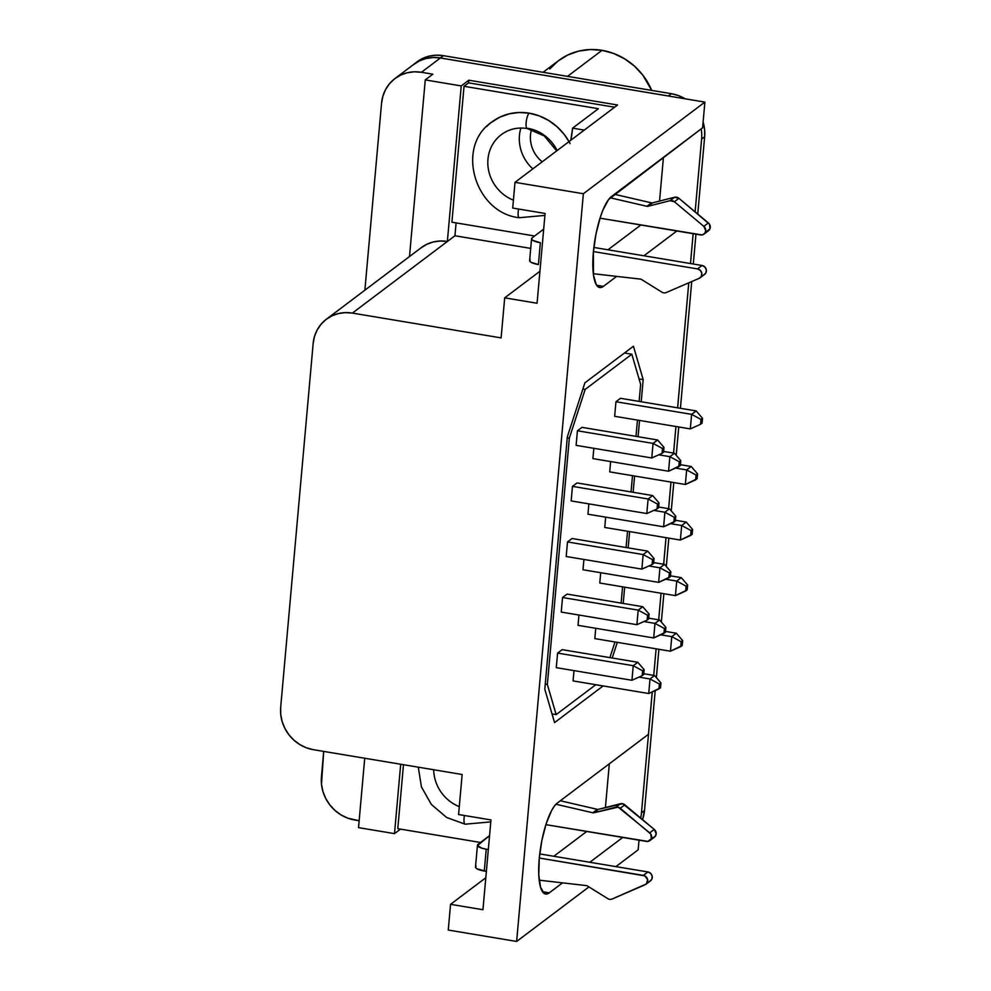 <?xml version="1.0" encoding="UTF-8"?>
<svg xmlns="http://www.w3.org/2000/svg" width="991" height="991" viewBox="0 0 991 991"><rect width="100%" height="100%" fill="white"/><g stroke="black" fill="none" stroke-linecap="round" stroke-linejoin="round"><path stroke-width="1.49" d="M518.566 209.027A7.891 2.131 99.5 0 0 519.049 217.648A7.891 2.131 -80.5 0 1 518.566 209.027M570.06 143.621A54.294 50.306 -127 0 0 529.194 113.172A7.891 2.131 99.5 0 0 526.32 121.063A7.891 2.131 99.5 0 0 527.001 128.458A7.891 2.131 -80.5 0 1 526.32 121.063A7.891 2.131 -80.5 0 1 529.194 113.172L539.166 115.848L548.58 120.431L557.066 126.737L564.3 134.528L568.995 141.614M543.093 72.293L558.602 60.6A63.127 58.494 -127 0 1 602.02 50.33L613.615 53.452L624.553 58.779L634.426 66.112L642.837 75.18L651.719 90.404A63.127 58.494 -127 0 0 602.02 50.33L567.496 76.369L602.02 50.33L590.215 49.55L578.657 51.123L567.793 55.001L558.032 61.033L549.745 68.986M542.201 161.818A29.668 27.488 53 0 1 531.51 129.511A29.668 27.488 -127 0 0 542.201 161.818M532.836 168.879A38.513 35.676 53 0 1 520.894 128.05A38.513 35.676 -127 0 0 532.836 168.879M497.717 137.786A38.513 35.676 53 0 0 513.412 200.17A38.513 35.676 53 0 1 488.452 169.622A38.513 35.676 53 0 1 501.359 134.603C508.953 129.065 517.575 127.046 527.224 128.533L544.282 135.94L556.694 150.892M459.279 806.637A38.513 35.676 53 0 1 433.686 769.747A38.513 35.676 53 0 0 459.279 806.637M464.915 824.116A7.891 2.131 -80.5 0 1 464.445 815.506A7.891 2.131 99.5 0 0 464.915 824.116M647.073 206.326A2.527 2.341 53 0 1 646.925 206.289L651.471 202.858A2.527 2.341 -127 0 0 651.632 202.895L647.073 206.326L651.632 202.895A2.527 2.341 -127 0 0 652.586 202.858L648.027 206.289L670.015 200.69A5.054 4.682 53 0 1 674.375 201.755L703.833 226.369A5.054 4.682 53 0 1 700.513 234.941L600.001 218.181L702.062 234.941L704.663 233.48L705.765 230.655L703.833 226.369L708.379 222.938L703.833 226.369L674.375 201.755L678.934 198.324L674.375 201.755L670.015 200.69L674.561 197.259L670.015 200.69L648.027 206.289A2.527 2.341 53 0 1 646.925 206.289L651.471 202.858L614.445 194.286L651.471 202.858A2.527 2.341 53 0 0 652.586 202.858L648.027 206.289A2.527 2.341 53 0 1 647.073 206.326M666.274 292.531A5.054 4.682 53 0 1 661.852 292.134L641.499 279.474A2.527 2.341 -127 0 0 640.421 279.103L593.324 273.714L640.421 279.103A2.527 2.341 53 0 1 641.499 279.474L661.852 292.134A5.054 4.682 53 0 0 666.274 292.531L699.2 278.322L666.274 292.531M612.153 899.01A5.054 4.682 53 0 1 607.731 898.614A5.054 4.682 -127 0 0 612.153 899.01L646.33 883.972L647.656 879.686L644.856 875.895L539.29 858.033L643.357 875.387A5.054 4.682 53 0 1 645.067 884.79L612.153 899.01M649.861 840.591L654.419 837.16A5.054 4.682 -127 0 0 654.258 829.417L622.707 803.726L598.453 809.325A2.527 2.341 -127 0 1 597.35 809.337L560.311 800.765L597.35 809.337L592.804 812.769A2.527 2.341 -127 0 0 592.952 812.793A2.527 2.341 53 0 1 592.804 812.769L597.35 809.337A2.527 2.341 -127 0 0 597.499 809.362L592.952 812.793L597.499 809.362A2.527 2.341 -127 0 0 598.453 809.325L620.44 803.738L615.894 807.17A5.054 4.682 53 0 1 620.255 808.235L624.801 804.803L654.258 829.417L649.712 832.849A5.054 4.682 53 0 1 646.392 841.409L545.88 824.648L647.941 841.421L651.322 838.646L650.79 834.063L620.255 808.235L624.801 804.803A5.054 4.682 -127 0 0 620.44 803.738L615.894 807.17L593.906 812.756L598.453 809.325L593.906 812.756A2.527 2.341 53 0 1 592.952 812.793A2.527 2.341 -127 0 0 593.906 812.756L618.161 807.157L649.712 832.849L654.258 829.417L656.191 833.691L655.088 836.528L652.487 837.977M549.274 892.841A46.713 12.573 -80.5 0 1 545.595 894.031A46.713 12.573 -80.5 0 1 539.253 858.528L541.854 840.541L546.19 823.682L551.615 810.514L554.477 805.98L557.289 803.044L648.461 734.294L652.251 691.941L648.461 734.294L557.289 803.044A46.713 12.573 -80.5 0 0 539.253 858.528L538.782 874.904L540.529 887.18L544.208 893.473L546.611 894.043L549.274 892.841L542.498 891.714L549.274 892.841L562.194 883.105L549.274 892.841M416.579 62.198L422.538 58.519L429.165 56.153L436.201 55.199L443.398 55.669A38.488 35.651 -127 0 0 416.926 61.925L413.891 64.217A38.488 35.651 53 0 0 412.69 65.171L419.503 60.81L426.13 58.444L433.166 57.478L440.363 57.961L668.355 95.978A38.488 35.651 53 0 1 669.681 96.226L704.886 102.098L702.594 127.814L611.41 196.577A46.713 12.573 -80.5 0 0 593.374 252.048L593.51 275.213L596.272 284.677L598.329 287.006L600.744 287.576L603.395 286.374L616.315 276.625L603.395 286.374L596.632 285.235L603.395 286.374A46.713 12.573 -80.5 0 1 599.728 287.551A46.713 12.573 -80.5 0 1 593.374 252.048L595.975 234.062L600.323 217.202L602.937 210.018L608.598 199.501L702.594 127.814L704.886 102.098L440.388 57.986L421.423 72.293L432.844 74.189L425.263 79.912L409.494 256.545L425.263 79.912L461.236 85.92L468.83 80.197L617.554 104.996L514.998 182.332L512.706 208.06L514.998 182.332L583.365 193.728L704.886 102.098L583.365 193.728L516.633 941.45L448.266 930.053L450.558 904.325L448.266 930.053L516.633 941.45L588.939 886.933L516.633 941.45L583.365 193.728L514.998 182.332L617.554 104.996L468.83 80.197L468.594 82.86L468.83 80.197L461.236 85.92L425.263 79.912L432.844 74.189L421.423 72.293L440.388 57.986A38.488 35.651 -127 0 0 413.916 64.242L394.951 78.549A38.488 35.651 53 0 1 421.423 72.293L414.226 71.81L407.19 72.777L400.562 75.13L394.604 78.809L389.562 83.653L385.61 89.487L382.91 96.077L381.56 103.175A38.488 35.651 53 0 1 394.951 78.549M451.908 222.195L534.62 235.994L451.908 222.195L464.036 86.291L451.908 222.195M598.378 108.7L464.036 86.291L598.378 108.7L572.587 128.149L584.269 130.094L572.587 128.149L570.804 140.251A30.3 8.163 99.5 0 0 572.587 128.149L598.378 108.7M491.363 122.376L499.761 117.186L509.101 113.854L519.049 112.491L529.194 113.172A54.294 50.306 -127 0 0 486.717 126.489M644.509 810.564L642.527 819.607A38.488 35.651 -127 0 0 644.509 810.564L641.474 812.855A38.488 35.651 53 0 1 640.644 818.033A38.488 35.651 53 0 0 641.474 812.855L652.276 691.929L641.474 812.855L644.509 810.564L655.224 690.603L644.509 810.564M413.891 64.217A38.488 35.651 53 0 1 440.363 57.961L443.398 55.669L671.39 93.687L668.355 95.978A38.488 35.651 53 0 1 669.681 96.226L440.388 57.986L443.398 55.669L671.39 93.687L678.463 95.594L685.128 98.84M703.102 122.079L704.589 129.437L704.651 136.77L697.751 214.056L704.651 136.77A38.488 35.651 -127 0 0 703.102 122.079M695.955 234.173L693.291 264.027L695.955 234.173M691.73 281.543L680.421 408.292L691.73 281.543M678.748 426.985L676.221 455.327L678.748 426.985M673.793 482.555L671.254 510.91L673.793 482.555M668.826 538.138L666.299 566.48L668.826 538.138M663.871 593.708L661.344 622.063L663.871 593.708M658.904 649.291L656.376 677.633L658.904 649.291M397.787 828.674L480.499 842.474L397.787 828.674L403.486 764.705L397.787 828.674M614.618 107.214L468.594 82.86L464.036 86.291L468.594 82.86L614.618 107.214M462.153 774.491L458.573 814.528L462.153 774.491L313.416 749.692L462.153 774.491M485.801 877.753L450.558 904.325L482.951 909.726L490.966 819.929L458.573 814.528L490.966 819.929L482.951 909.726L450.558 904.325L485.801 877.753M400.488 829.133L394.505 833.629L400.698 764.247L394.505 833.629L358.531 827.634L394.505 833.629L400.488 829.133M639.022 840.182L638.154 849.82L615.882 866.617L638.154 849.82L639.022 840.182M530.718 248.394L454.943 235.759L456.095 222.901L454.943 235.759L530.718 248.394M326.336 319.251A37.881 35.094 53 0 0 313.156 343.493L280.688 707.289L313.156 343.493L314.481 336.506L317.132 330.015L321.022 324.28L325.989 319.511L331.849 315.894L338.365 313.565L345.302 312.623L352.387 313.094L501.112 337.894L352.387 313.094L454.943 235.759L447.362 241.482L461.236 85.92L447.362 241.482A37.881 35.094 -127 0 0 421.299 247.639L326.336 319.251A37.881 35.094 53 0 1 352.387 313.094L447.362 241.482L440.277 241.011L433.34 241.953L426.824 244.281L420.964 247.899M364.725 758.239L358.531 827.634L364.725 758.239M359.138 820.746L347.63 818.108L340.954 814.862L334.933 810.39L329.805 804.865L325.766 798.498L322.955 791.549L321.493 784.265L323.71 751.401L321.431 776.932A38.488 35.651 53 0 0 354.691 820.015L359.138 820.746M364.874 290.19L381.56 103.175L364.874 290.19M653.726 675.391L656.116 648.82L653.726 675.391M658.681 619.821L661.059 593.237L658.705 619.821M663.648 564.238L666.014 537.667L663.673 564.251M668.603 508.668L670.981 482.084L668.628 508.668M673.558 453.098L675.936 426.514L673.583 453.098M677.609 407.821L688.757 282.831L677.609 407.821M690.479 263.556L693.143 233.703L690.504 263.556M676.841 230.99L643.939 255.789L676.841 230.99M622.72 837.469L589.818 862.269L622.72 837.469M643.184 379.615L641.214 401.751L643.184 379.615L633.435 346.231L643.184 379.615L639.059 378.921L643.184 379.615M639.542 420.444L638.093 436.721L639.542 420.444M634.587 476.027L633.138 492.292L634.587 476.027M629.619 531.597L628.17 547.874L629.619 531.597M624.664 587.168L623.215 603.445L624.664 587.168M617.306 642.341L612.203 658.012L617.306 642.341M603.135 685.933L554.564 722.6L544.802 689.216L567.335 436.82L584.888 382.836L633.435 346.231L584.888 382.836L567.335 436.82L544.802 689.216L554.564 722.6L603.135 685.933M313.416 749.692A37.881 35.094 53 0 1 280.688 707.289L280.738 714.499L282.187 721.671L284.95 728.521L288.926 734.777L293.98 740.215L299.901 744.625L306.467 747.821L313.416 749.692M501.112 337.894L504.692 297.845L537.072 303.246L545.087 213.449L512.706 208.06L545.087 213.449L537.072 303.246L504.692 297.845L501.112 337.894M539.922 271.274L504.692 297.845L539.922 271.274M595.74 684.756L603.11 685.995L595.74 684.756M556.149 714.61L552.024 713.916L556.149 714.61L595.802 684.707L556.149 714.61L547.354 684.484L545.261 684.137L547.354 684.484L556.149 714.61M609.899 657.628L615.002 641.957L609.899 657.628M621.122 603.098L622.571 586.821L621.122 603.098M626.077 547.515L627.538 531.25L626.077 547.515M631.044 491.945L632.493 475.668L631.044 491.945M635.999 436.374L637.448 420.097L635.999 436.374M639.121 401.405L640.644 384.347L631.837 354.221L624.466 352.994L631.837 354.221L585.173 389.401L582.869 389.017L585.173 389.401L569.342 438.121L567.248 437.762L569.342 438.121L547.354 684.484L569.342 438.121L585.173 389.401L631.837 354.221L640.644 384.347L639.121 401.405M594.823 638.6L595.74 628.294L594.823 638.6L670.473 651.211L594.823 638.6M599.778 583.018L600.695 572.711L599.778 583.018L675.428 595.641L599.778 583.018M614.655 416.294L615.956 401.739L620.502 398.308L696.153 410.918L691.607 414.349L690.306 428.905L614.655 416.294L615.956 401.739L691.607 414.349L615.956 401.739L620.502 398.308L696.153 410.918L691.607 414.349L700.996 419.441L700.563 424.297L702.086 423.157L702.52 418.301L700.996 419.441L702.52 418.301L696.153 410.918L702.52 418.301L702.086 423.157L700.563 424.297L700.996 419.441L691.607 414.349L690.306 428.905L614.655 416.294M609.7 471.877L610.617 461.571L609.7 471.877L685.351 484.488L609.7 471.877M576.118 445.355L577.419 430.788L581.977 427.356L657.628 439.979L653.069 443.411L651.768 457.966L576.118 445.355L577.419 430.788L653.069 443.411L577.419 430.788L581.977 427.356L657.628 439.979L653.069 443.411L662.471 448.502L662.038 453.358L663.549 452.218L663.982 447.362L662.471 448.502L663.982 447.362L657.628 439.979L663.982 447.362L663.549 452.218L662.038 453.358L662.471 448.502L653.069 443.411L651.768 457.966L576.118 445.355M571.163 500.926L572.464 486.37L577.01 482.939L652.66 495.55L648.114 498.981L646.813 513.549L571.163 500.926L572.464 486.37L648.114 498.981L572.464 486.37L577.01 482.939L652.66 495.55L648.114 498.981L657.504 504.072L657.07 508.928L658.594 507.788L659.027 502.933L657.504 504.072L659.027 502.933L652.66 495.55L659.027 502.933L658.594 507.788L657.07 508.928L657.504 504.072L648.114 498.981L646.813 513.549L571.163 500.926M556.285 667.661L557.586 653.094L562.132 649.662L637.783 662.273L633.237 665.704L631.936 680.272L556.285 667.661L557.586 653.094L633.237 665.704L557.586 653.094L562.132 649.662L637.783 662.273L633.237 665.704L642.626 670.808L642.193 675.664L643.704 674.512L644.138 669.656L642.626 670.808L644.138 669.656L637.783 662.273L644.138 669.656L643.704 674.512L642.193 675.664L642.626 670.808L633.237 665.704L631.936 680.272L556.285 667.661M561.24 612.079L562.541 597.523L567.087 594.092L642.738 606.703L638.192 610.134L636.891 624.689L561.24 612.079L562.541 597.523L638.192 610.134L562.541 597.523L567.087 594.092L642.738 606.703L638.192 610.134L647.581 615.225L647.148 620.081L648.671 618.941L649.105 614.086L647.581 615.225L649.105 614.086L642.738 606.703L649.105 614.086L648.671 618.941L647.148 620.081L647.581 615.225L638.192 610.134L636.891 624.689L561.24 612.079M592.915 458.61L593.832 448.304L592.915 458.61L668.566 471.233L592.915 458.61M587.948 514.193L588.865 503.886L587.948 514.193L663.598 526.803L587.948 514.193M573.071 680.916L573.987 670.61L573.071 680.916L648.721 693.527L573.071 680.916M578.026 625.333L578.955 615.027L578.026 625.333L653.676 637.956L578.026 625.333M582.993 569.763L583.91 559.457L582.993 569.763L658.643 582.374L582.993 569.763M566.195 556.508L567.496 541.941L572.055 538.509L647.705 551.132L643.147 554.564L641.858 569.119L566.195 556.508L567.496 541.941L643.147 554.564L567.496 541.941L572.055 538.509L647.705 551.132L643.147 554.564L652.549 559.655L652.115 564.511L653.626 563.359L654.06 558.515L652.549 559.655L654.06 558.515L647.705 551.132L654.06 558.515L653.626 563.359L652.115 564.511L652.549 559.655L643.147 554.564L641.858 569.119L566.195 556.508M604.733 527.447L605.662 517.141L604.733 527.447L680.383 540.058L604.733 527.447M607.966 249.794L640.855 224.994L607.966 249.794M659.535 201.086L663.437 157.346L659.535 201.086M553.833 856.274L586.734 831.461L553.833 856.274M609.316 763.813L605.414 807.554L609.316 763.813M685.041 98.79A38.488 35.651 -127 0 0 671.39 93.687L668.355 95.978L440.363 57.961L433.191 57.515L426.142 58.469L419.527 60.835L413.569 64.514M701.157 128.904A38.488 35.651 53 0 1 701.616 139.062L695.112 211.851L701.616 139.062L704.651 136.77L701.616 139.062A38.488 35.651 53 0 0 701.157 128.904M688.782 282.819L677.633 407.821L688.782 282.819M691.086 530.594L690.653 535.45L692.164 534.31L692.598 529.454L691.086 530.594L692.598 529.454L686.243 522.071L681.684 525.503L680.383 540.058L690.653 535.45L691.086 530.594L681.684 525.503L670.61 523.657L681.684 525.503L691.086 530.594M675.441 520.263L686.243 522.071L681.684 525.503L680.383 540.058L692.164 534.31L692.598 529.454L686.243 522.071L675.441 520.263M669.334 572.909L668.9 577.765L670.412 576.626L670.845 571.77L669.334 572.909L670.845 571.77L664.49 564.387L659.944 567.818L658.643 582.374L668.9 577.765L669.334 572.909L659.944 567.818L648.857 565.972L659.944 567.818L669.334 572.909M653.701 562.591L664.49 564.387L659.944 567.818L658.643 582.374L670.412 576.626L670.845 571.77L664.49 564.387L653.701 562.591M641.858 569.119L652.115 564.511L641.858 569.119M664.379 628.492L663.945 633.336L665.457 632.196L665.89 627.34L664.379 628.492L665.89 627.34L659.535 619.957L654.977 623.389L653.676 637.956L663.945 633.336L664.379 628.492L654.977 623.389L643.902 621.543L654.977 623.389L664.379 628.492M648.733 618.161L659.535 619.957L654.977 623.389L653.676 637.956L665.457 632.196L665.89 627.34L659.535 619.957L648.733 618.161M659.411 684.063L658.978 688.918L660.502 687.779L660.935 682.923L659.411 684.063L660.935 682.923L654.568 675.54L650.022 678.971L648.721 693.527L658.978 688.918L659.411 684.063L650.022 678.971L638.935 677.126L650.022 678.971L659.411 684.063M643.778 673.731L654.568 675.54L650.022 678.971L648.721 693.527L660.502 687.779L660.935 682.923L654.568 675.54L643.778 673.731M674.289 517.339L673.855 522.195L675.379 521.043L675.812 516.187L674.289 517.339L675.812 516.187L669.445 508.804L664.899 512.236L663.598 526.803L673.855 522.195L674.289 517.339L664.899 512.236L653.825 510.39L664.899 512.236L674.289 517.339M658.656 507.008L669.445 508.804L664.899 512.236L663.598 526.803L675.379 521.043L675.812 516.187L669.445 508.804L658.656 507.008M679.256 461.756L678.823 466.612L680.334 465.473L680.767 460.617L679.256 461.756L680.767 460.617L674.413 453.234L669.854 456.665L668.566 471.233L678.823 466.612L679.256 461.756L669.854 456.665L658.78 454.819L669.854 456.665L679.256 461.756M663.623 451.438L674.413 453.234L669.854 456.665L668.566 471.233L680.334 465.473L680.767 460.617L674.413 453.234L663.623 451.438M636.891 624.689L647.148 620.081L636.891 624.689M631.936 680.272L642.193 675.664L631.936 680.272M646.813 513.549L657.07 508.928L646.813 513.549M651.768 457.966L662.038 453.358L651.768 457.966M696.041 475.023L695.608 479.879L697.119 478.727L697.553 473.871L696.041 475.023L697.553 473.871L691.198 466.488L686.652 469.92L685.351 484.488L695.608 479.879L696.041 475.023L686.652 469.92L675.565 468.074L686.652 469.92L696.041 475.023M680.408 464.692L691.198 466.488L686.652 469.92L685.351 484.488L697.119 478.727L697.553 473.871L691.198 466.488L680.408 464.692M690.306 428.905L700.563 424.297L690.306 428.905M686.119 586.177L685.685 591.02L687.209 589.88L687.643 585.024L686.119 586.177L687.643 585.024L681.275 577.642L676.729 581.073L675.428 595.641L685.685 591.02L686.119 586.177L676.729 581.073L665.642 579.227L676.729 581.073L686.119 586.177M670.486 575.845L681.275 577.642L676.729 581.073L675.428 595.641L687.209 589.88L687.643 585.024L681.275 577.642L670.486 575.845M681.164 641.747L680.73 646.603L682.242 645.451L682.675 640.607L681.164 641.747L682.675 640.607L676.32 633.224L671.762 636.656L670.473 651.211L680.73 646.603L681.164 641.747L671.762 636.656L660.687 634.797L671.762 636.656L681.164 641.747M665.531 631.416L676.32 633.224L671.762 636.656L670.473 651.211L682.242 645.451L682.675 640.607L676.32 633.224L665.531 631.416M476.076 866.171L475.544 867.422L476.906 868.785L486.37 871.374L484.277 871.027L486.234 849.188L481.936 848.209L477.489 845.571L489.554 835.636L478.034 844.332A12.623 3.32 -174.9 0 0 477.451 845.212A12.623 3.32 -174.9 0 0 486.234 849.188L484.277 871.027A12.623 3.32 5.1 0 1 475.494 867.051L477.451 845.212M539.191 880.181L586.3 885.582A2.527 2.341 53 0 1 587.378 885.954L607.731 898.614L587.378 885.954A2.527 2.341 53 0 0 586.3 885.582L539.191 880.181M539.723 853.92L647.903 871.956L643.357 875.387L647.903 871.956L539.723 853.92M488.315 849.535L486.234 849.188L488.315 849.535M592.804 812.769L555.951 804.246L592.804 812.769M645.971 884.269L650.517 880.838A5.054 4.682 -127 0 0 647.903 871.956L650.715 873.418L652.214 876.255L651.793 879.314L649.625 881.358M543.687 229.156L532.155 237.852L531.622 239.104L532.985 240.466L540.355 242.708A12.623 3.32 -174.9 0 1 531.572 238.732A12.623 3.32 -174.9 0 1 532.155 237.852L543.687 229.156M593.423 251.565L697.478 268.908L702.037 265.477L593.857 247.44L702.037 265.477L697.478 268.908A5.054 4.682 53 0 1 699.2 278.322L701.368 276.278L701.789 273.219L700.29 270.382L697.478 268.908L593.423 251.565M531.572 238.732L529.628 260.571A12.623 3.32 5.1 0 0 538.41 264.56L531.04 262.305L529.665 260.943L530.21 259.692M700.092 277.802L704.638 274.371A5.054 4.682 -127 0 0 702.037 265.477L704.836 266.951L706.335 269.787L705.914 272.847L703.746 274.891M538.41 264.56L540.355 242.708L538.41 264.56M703.994 234.111L708.54 230.68A5.054 4.682 -127 0 0 708.379 222.938L678.934 198.324A5.054 4.682 -127 0 0 674.561 197.259L652.586 202.858L674.561 197.259L678.934 198.324L709.457 224.152L710.002 228.748L706.62 231.51M610.084 197.766L646.925 206.289L610.084 197.766M527.844 128.334A38.513 35.676 53 0 1 557.14 150.545M491.858 121.992C455.104 146.631 474.986 213.053 519.259 217.723L544.914 215.406M418.276 767.17L421.435 786.891L431.382 804.481L446.681 817.501L465.138 824.202L490.793 821.886"/></g></svg>

